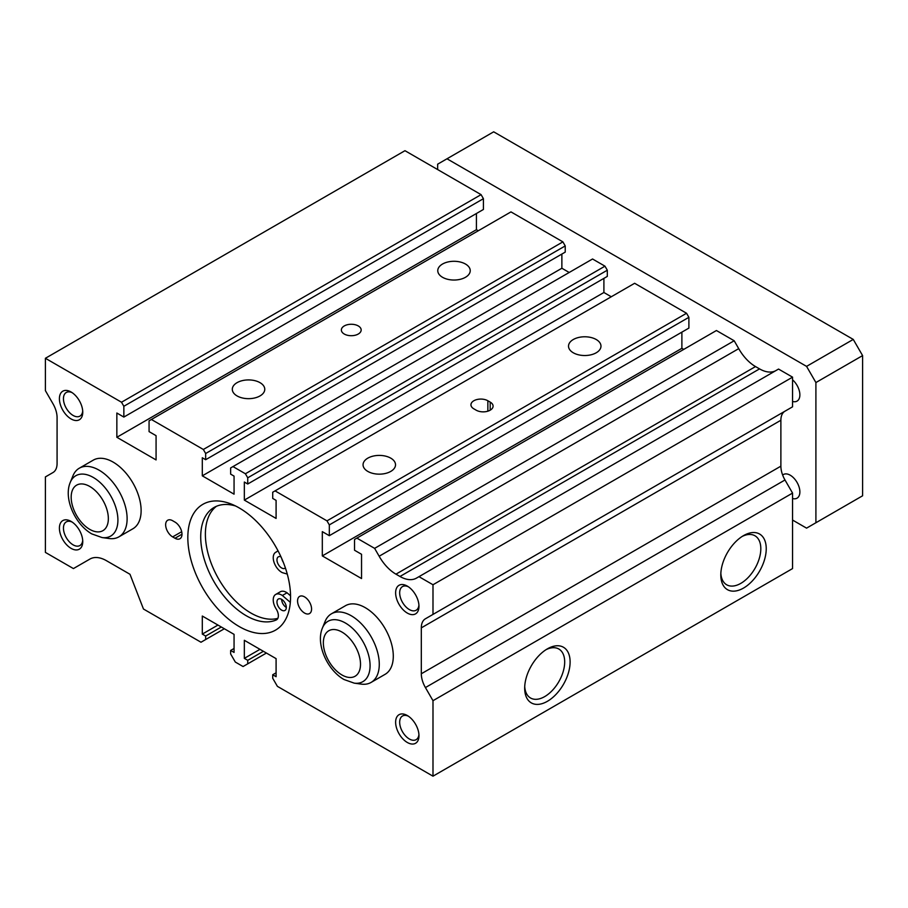 <?xml version="1.0" encoding="UTF-8"?>
<svg xmlns="http://www.w3.org/2000/svg" width="908" height="908" viewBox="0 0 908 908"><rect width="100%" height="100%" fill="white"/><g stroke="black" fill="none" stroke-linecap="round" stroke-linejoin="round"><path stroke-width="1.36" d="M275.703 594.445A11.883 6.867 60 0 1 281.639 595.035A11.883 6.867 60 0 1 282.365 595.489L287.041 592.788A11.883 6.867 60 0 0 286.315 592.334A11.883 6.867 60 0 0 280.368 591.744L275.703 594.445A11.883 6.867 60 0 0 276.168 608.95A8.91 5.153 60 0 1 276.52 619.824A8.91 5.153 60 0 1 276.225 619.971A64.32 37.137 60 0 1 246.193 615.703A64.32 37.137 60 0 1 204.175 559.022A64.32 37.137 60 0 1 214.038 507.481A64.32 37.137 60 0 1 235.637 506.006M277.837 618.348A64.32 37.137 60 0 1 250.869 613.014A64.32 37.137 60 0 1 209.51 558.465A64.32 37.137 60 0 1 216.456 506.278M281.639 599.348A6.606 3.814 60 0 1 285.952 605.159A6.606 3.814 60 0 1 284.942 610.46A6.606 3.814 60 0 1 281.639 610.131A6.606 3.814 60 0 1 277.326 604.308A6.606 3.814 60 0 1 278.336 599.019A6.606 3.814 60 0 1 281.639 599.348A6.606 3.814 60 0 0 286.315 607.429M285.384 567.954A6.606 3.814 60 0 1 284.942 568.283A6.606 3.814 60 0 1 281.639 567.965A6.606 3.814 60 0 1 277.326 562.143A6.606 3.814 60 0 1 278.336 556.854A6.606 3.814 60 0 1 280.969 556.842M282.365 595.489L290.333 602.379M277.825 550.441A8.91 5.153 60 0 1 276.52 551.871A8.91 5.153 60 0 1 276.168 552.041A11.883 6.867 60 0 0 275.703 552.28A11.883 6.867 60 0 0 274.023 562.268A11.883 6.867 60 0 0 282.365 572.653L287.257 574.072M287.041 592.788L290.549 595.83M283.262 562.188A6.606 3.814 60 0 1 281.821 558.738M596.227 339.524A16.23 9.375 0 0 0 578.544 337.492A16.23 9.375 0 0 0 568.521 346.152A16.23 9.375 0 0 0 573.277 352.781A16.23 9.375 0 0 0 590.96 354.812A16.23 9.375 0 0 0 600.982 346.152A16.23 9.375 0 0 0 596.227 339.524M390.769 458.154A16.23 9.375 0 0 0 373.075 456.122A16.23 9.375 0 0 0 363.052 464.783A16.23 9.375 0 0 0 367.808 471.411A16.23 9.375 0 0 0 385.503 473.443A16.23 9.375 0 0 0 395.525 464.783A16.23 9.375 0 0 0 390.769 458.154M260.017 382.665A16.23 9.375 0 0 0 242.322 380.634A16.23 9.375 0 0 0 232.3 389.294A16.23 9.375 0 0 0 237.056 395.922A16.23 9.375 0 0 0 254.751 397.954A16.23 9.375 0 0 0 264.773 389.294A16.23 9.375 0 0 0 260.017 382.665M465.475 264.035A16.23 9.375 0 0 0 447.792 262.003A16.23 9.375 0 0 0 437.769 270.663A16.23 9.375 0 0 0 442.525 277.292A16.23 9.375 0 0 0 460.208 279.324A16.23 9.375 0 0 0 470.231 270.663A16.23 9.375 0 0 0 465.475 264.035M239.19 507.924A72.64 41.938 -120 0 0 202.87 504.326A72.64 41.938 -120 0 0 191.736 562.529A72.64 41.938 -120 0 0 239.19 626.543A72.64 41.938 -120 0 0 275.51 630.141A72.64 41.938 -120 0 0 286.656 571.938A72.64 41.938 -120 0 0 239.19 507.924M354.222 683.145L361.259 684.11A39.623 22.882 -120 0 0 371.077 682.43L385.083 674.338A39.623 22.882 -120 0 0 391.166 642.592A39.623 22.882 -120 0 0 365.277 607.679A39.623 22.882 -120 0 0 345.46 605.715L331.454 613.797A39.623 22.882 -120 0 0 325.098 621.458L322.408 628.03C315.519 644.271 327.391 670.104 343.973 679.502L354.222 683.145A34.856 20.124 -120 0 0 369.669 660.32A34.856 20.124 -120 0 0 345.426 623.024A34.856 20.124 -120 0 0 322.408 628.03M102.059 537.559L109.096 538.523A39.623 22.882 -120 0 0 118.914 536.844L132.92 528.751A39.623 22.882 -120 0 0 138.992 497.005A39.623 22.882 -120 0 0 113.114 462.093A39.623 22.882 -120 0 0 93.297 460.129L79.291 468.21A39.623 22.882 -120 0 0 72.924 475.871L70.234 482.454C63.356 498.685 75.228 524.518 91.81 533.915L102.059 537.559A34.856 20.124 -120 0 0 117.507 514.734A34.856 20.124 -120 0 0 93.263 477.438A34.856 20.124 -120 0 0 70.234 482.454M408.362 586.772A13.654 7.877 -120 0 0 402.505 586.591A13.654 7.877 -120 0 0 400.405 597.532A13.654 7.877 -120 0 0 409.326 609.563A13.654 7.877 -120 0 0 416.148 610.244A13.654 7.877 -120 0 0 418.929 605.069M407.306 586.103A16.514 9.534 -120 0 0 395.627 592.845A16.514 9.534 -120 0 0 407.306 613.07A16.514 9.534 -120 0 0 418.974 606.328A16.514 9.534 -120 0 0 407.306 586.103L407.306 586.103M72.141 522.066A13.654 7.877 -120 0 0 66.284 521.896A13.654 7.877 -120 0 0 64.184 532.826A13.654 7.877 -120 0 0 73.105 544.857A13.654 7.877 -120 0 0 79.927 545.538A13.654 7.877 -120 0 0 82.707 540.374M71.085 521.396A16.514 9.534 -120 0 0 59.406 528.138A16.514 9.534 -120 0 0 71.085 548.364A16.514 9.534 -120 0 0 82.753 541.622A16.514 9.534 -120 0 0 71.085 521.396L71.085 521.396M72.141 392.653A13.654 7.877 -120 0 0 66.284 392.483A13.654 7.877 -120 0 0 64.184 403.424A13.654 7.877 -120 0 0 73.105 415.444A13.654 7.877 -120 0 0 79.927 416.125A13.654 7.877 -120 0 0 82.707 410.961M71.085 391.995A16.514 9.534 -120 0 0 59.406 398.726A16.514 9.534 -120 0 0 71.085 418.951A16.514 9.534 -120 0 0 82.753 412.209A16.514 9.534 -120 0 0 71.085 391.995L71.085 391.995M408.362 716.185A13.654 7.877 -120 0 0 402.505 716.003A13.654 7.877 -120 0 0 400.405 726.945A13.654 7.877 -120 0 0 409.326 738.976A13.654 7.877 -120 0 0 416.148 739.645A13.654 7.877 -120 0 0 418.929 734.481M407.306 715.515A16.514 9.534 -120 0 0 395.627 722.257A16.514 9.534 -120 0 0 407.306 742.472A16.514 9.534 -120 0 0 418.974 735.741A16.514 9.534 -120 0 0 407.306 715.515L407.306 715.515M304.566 596.885A9.909 5.72 -120 0 0 299.617 596.397A9.909 5.72 -120 0 0 298.096 604.342A9.909 5.72 -120 0 0 304.566 613.07A9.909 5.72 -120 0 0 309.526 613.558A9.909 5.72 -120 0 0 311.035 605.613A9.909 5.72 -120 0 0 304.566 596.885M358.274 325.938A9.909 5.72 0 0 0 347.48 324.701A9.909 5.72 0 0 0 341.363 329.979A9.909 5.72 0 0 0 344.257 334.031A9.909 5.72 0 0 0 355.062 335.268A9.909 5.72 0 0 0 361.168 329.979A9.909 5.72 0 0 0 358.274 325.938M720.85 573.311A28.284 16.333 120 0 0 726.672 584.775A28.284 16.333 120 0 0 740.815 583.367A28.284 16.333 120 0 0 759.292 558.443A28.284 16.333 120 0 0 754.957 535.777A28.284 16.333 120 0 0 742.12 536.469M743.527 535.618L743.527 535.618A32.12 18.546 120 0 0 720.804 574.957A32.12 18.546 120 0 0 743.527 588.066A32.12 18.546 120 0 0 766.239 548.727A32.12 18.546 120 0 0 743.527 535.618M524.722 686.55A28.284 16.333 120 0 0 530.544 698.002A28.284 16.333 120 0 0 544.687 696.606A28.284 16.333 120 0 0 563.164 671.682A28.284 16.333 120 0 0 558.829 649.016A28.284 16.333 120 0 0 545.992 649.708M547.399 648.845L547.399 648.845A32.12 18.546 120 0 0 524.676 688.185A32.12 18.546 120 0 0 547.399 701.305A32.12 18.546 120 0 0 570.111 661.966A32.12 18.546 120 0 0 547.399 648.845M473.851 408.838L476.178 410.189A9.909 5.72 0 0 0 486.972 411.426A9.909 5.72 0 0 0 493.089 406.148A9.909 5.72 0 0 0 490.195 402.096L487.857 400.757A9.909 5.72 0 0 0 477.063 399.509A9.909 5.72 0 0 0 470.946 404.798A9.909 5.72 0 0 0 473.851 408.838M174.983 538.251A9.909 5.72 -120 0 0 179.943 538.739A9.909 5.72 -120 0 0 181.452 530.805A9.909 5.72 -120 0 0 174.983 522.077L172.645 520.727A9.909 5.72 -120 0 0 167.696 520.239A9.909 5.72 -120 0 0 166.175 528.172A9.909 5.72 -120 0 0 172.645 536.9L174.983 538.251L181.986 534.21M784.989 411.188L425.421 618.779L432.991 614.41L432.991 584.752L418.974 576.671L416.761 577.942A33.017 19.068 -120 0 1 416.477 578.112A33.017 19.068 -120 0 1 399.974 576.478L395.956 574.162A33.017 19.068 -120 0 1 379.158 556.229L374.618 548.364L356.867 538.115L354.54 539.466L354.54 550.248L361.543 554.289L361.543 578.555L322.317 555.912L322.317 531.645L329.32 535.686L329.32 524.903L326.982 520.863L275.056 490.876L272.718 492.227L272.718 498.424L276.089 500.365L276.089 518.434L244.331 500.104L244.331 482.034L247.736 484.009L607.304 276.407L607.304 270.209L604.966 266.169L592.549 258.996L230.643 467.938L230.643 474.135L234.06 476.11L234.06 494.168L202.302 475.837L202.302 457.768L205.662 459.709L205.662 453.512L203.335 449.471L151.398 419.485L149.071 420.835L149.071 431.618L156.074 435.67L156.074 459.925L116.848 437.281L116.848 413.015L123.851 417.067L123.851 406.273L121.513 402.233L45.4 358.285L45.4 390.644L52.97 403.754A19.817 11.441 -120 0 1 57.079 417.566L57.079 463.477A19.817 11.441 -120 0 1 52.97 472.546L45.4 476.916L45.4 552.404L73.423 568.578L89.926 559.056A33.017 19.068 -120 0 1 106.44 560.69L129.98 574.276L143.464 609.018L200.997 642.24L205.662 639.538L205.662 636.043L202.302 634.102L202.302 616.033L234.06 634.363L234.06 652.432L230.643 650.457L230.643 653.964L235.32 662.057L243.072 666.529L247.736 663.839L247.736 660.332L244.331 658.357L244.331 640.299L276.089 658.629L276.089 676.698L272.718 674.758L272.718 678.253L277.394 686.346L432.991 776.181L432.991 700.692L425.421 687.572L784.989 479.98A19.817 11.441 -120 0 1 780.88 466.167L780.88 420.256A19.817 11.441 -120 0 1 784.989 411.188L425.421 618.779A19.817 11.441 -120 0 0 421.312 627.859L780.88 420.256M611.277 296.768L603.899 292.501L603.899 278.381M329.32 535.686L688.888 328.094L688.888 317.312L686.55 313.26L634.624 283.285L275.056 490.876M683.747 349.387L681.885 348.309L681.885 332.135M379.158 556.229L738.726 348.638L734.186 340.761L716.435 330.523L356.867 538.115M738.726 348.638A33.017 19.068 -120 0 0 755.524 366.571L759.542 368.886A33.017 19.068 -120 0 0 775.761 370.68M432.991 614.41L792.559 406.818L792.559 377.161L778.542 369.068L418.974 576.671M432.991 776.181L792.559 568.578L792.559 493.089L784.989 479.98M123.851 417.067L483.419 209.464L483.419 198.682L481.081 194.641L404.968 150.694L45.4 358.285M478.278 230.768L476.416 229.69L476.416 213.516M205.662 459.709L565.23 252.118L565.23 245.92L562.903 241.88L510.966 211.893L151.398 419.485M569.202 272.479L561.87 268.246L561.87 254.058M247.736 484.009L247.736 477.801L245.398 473.76L232.981 466.587M421.312 627.859L421.312 673.77A19.817 11.441 -120 0 0 425.421 687.572M245.398 473.76L604.966 266.169M247.736 477.801L607.304 270.209M244.331 500.104L603.899 292.501M326.982 520.863L686.55 313.26M329.32 524.903L688.888 317.312M322.317 555.912L681.885 348.309M374.618 548.364L734.186 340.761M432.991 584.752L792.559 377.161M432.991 700.692L792.559 493.089M272.718 674.758L276.089 672.817M244.331 658.357L259.972 649.334M247.736 660.332L263.388 651.297M247.736 663.839L266.419 653.045M230.643 650.457L234.06 648.494M202.302 634.102L217.943 625.067M205.662 636.043L221.314 627.008M205.662 639.538L224.344 628.756M121.513 402.233L481.081 194.641M123.851 406.273L483.419 198.682M116.848 437.281L476.416 229.69M203.335 449.471L562.903 241.88M205.662 453.512L565.23 245.92M202.302 475.837L561.87 268.246M782.651 475.066A13.654 7.877 60 0 1 783.4 474.532A13.654 7.877 60 0 1 790.221 475.202A13.654 7.877 60 0 1 799.142 487.233A13.654 7.877 60 0 1 797.042 498.174A13.654 7.877 60 0 1 792.559 498.515M371.077 682.43A39.623 22.882 -120 0 0 377.149 650.684A39.623 22.882 -120 0 0 351.271 615.76A39.623 22.882 -120 0 0 331.454 613.797M118.914 536.844A39.623 22.882 -120 0 0 124.986 505.098A39.623 22.882 -120 0 0 99.097 470.174A39.623 22.882 -120 0 0 79.291 468.21M792.559 379.828A13.654 7.877 60 0 1 799.517 391.689A13.654 7.877 60 0 1 797.042 401.12A13.654 7.877 60 0 1 792.559 401.461M792.559 520.057L806.565 528.138L815.906 522.747L815.906 382.552L806.565 366.378L446.997 158.787L437.656 164.178L437.656 169.569M815.906 382.552L862.6 355.596L862.6 495.791L815.906 522.747M862.6 355.596L853.259 339.422L493.691 131.819L446.997 158.787M853.259 339.422L806.565 366.378M276.804 619.642L276.225 619.971M276.849 551.644L276.168 552.041M487.857 411.188L487.857 400.757M490.195 410.189L490.195 402.096M181.691 531.691L172.645 536.9M395.956 574.162L755.524 366.571M399.974 576.478L759.542 368.886M421.312 673.77L780.88 466.167M341.93 674.962A26.275 15.175 -120 0 0 360.51 664.236A26.275 15.175 -120 0 0 341.93 632.047A26.275 15.175 -120 0 0 323.35 642.773A26.275 15.175 -120 0 0 341.93 674.962M89.767 529.375A26.275 15.175 -120 0 0 108.347 518.65A26.275 15.175 -120 0 0 89.767 486.461A26.275 15.175 -120 0 0 71.176 497.187A26.275 15.175 -120 0 0 89.767 529.375M277.008 551.519L275.703 552.28"/></g></svg>
